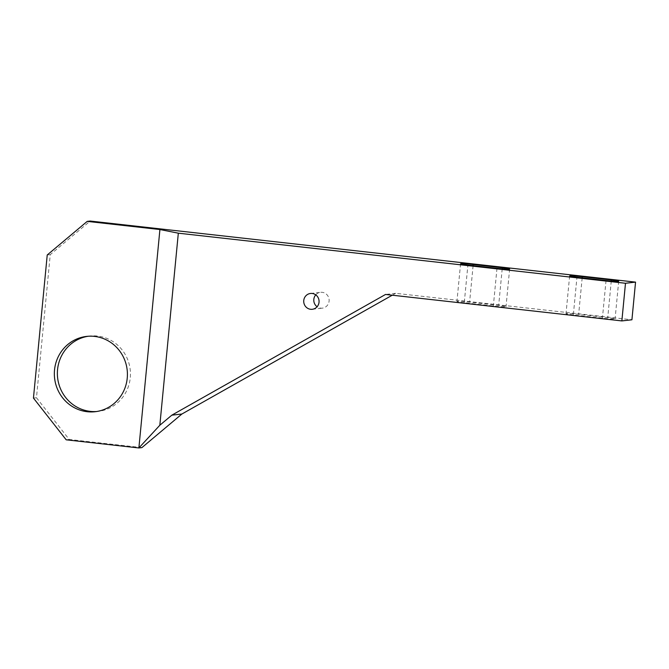 <?xml version="1.0" encoding="UTF-8"?>
<svg xmlns="http://www.w3.org/2000/svg" width="669" height="669" viewBox="0 0 669 669"><rect width="100%" height="100%" fill="white"/><g stroke="black" fill="none" stroke-linecap="round" stroke-linejoin="round"><path stroke-width="0.5" stroke-dasharray="3.35 2.51" d="M315.751 294.87A7.961 7.668 83.5 0 1 329.131 300.23A7.961 7.668 83.5 0 1 317.098 306.745M88.132 336.264A37.899 36.519 83.5 0 1 89.638 336.064A37.899 36.519 83.5 0 1 97.532 336.055A37.899 36.519 83.5 0 1 130.438 373.695A37.899 36.519 83.5 0 1 98.167 411.376A37.899 36.519 83.5 0 1 96.654 411.51M141.903 447.611L69.2 439.466L36.469 397.737L50.25 254.63L90.231 221.046M392.268 295.205L395.622 293.315L631.921 319.782M66.181 439.809L69.2 439.466M47.231 254.973L50.25 254.63M36.469 397.737L33.45 398.08M464.261 302.739A10.043 0.577 -174.5 0 1 456.935 301.476A10.043 0.577 -174.5 0 1 469.596 302.137L498.681 305.39A10.043 0.577 -174.5 0 1 506.015 306.653A10.043 0.577 -174.5 0 1 493.346 305.992L464.261 302.739L467.89 265.075M573.333 314.957A10.043 0.577 -174.5 0 1 565.999 313.686A10.043 0.577 -174.5 0 1 578.66 314.346L607.745 317.608A10.043 0.577 -174.5 0 1 615.079 318.87A10.043 0.577 -174.5 0 1 602.409 318.21L573.333 314.957L576.954 277.292M395.622 293.315L385.553 294.452M582.172 277.878L578.66 314.346M606.039 280.554L602.409 318.21M611.265 281.055L607.745 317.608M473.108 265.66L469.596 302.137M496.975 268.336L493.346 305.992M502.202 268.838L498.681 305.39M312.289 309.279L322.358 308.141M98.167 411.376L95.149 411.711M89.638 336.064L86.619 336.407M569.628 276.029L565.999 313.686M618.7 281.214L615.079 318.87M460.565 263.812L456.935 301.476M509.636 268.997L506.015 306.653M310.5 293.465L320.56 292.328"/><path stroke-width="1" d="M310.633 309.287A7.961 7.668 -96.5 0 0 319.071 301.368A7.961 7.668 -96.5 0 0 310.5 293.465A7.961 7.668 -96.5 0 0 310.633 309.287M94.513 336.398A37.899 36.519 83.5 0 1 127.419 374.038A37.899 36.519 83.5 0 1 95.149 411.711A37.899 36.519 83.5 0 1 87.254 411.719A37.899 36.519 83.5 0 1 54.348 374.08A37.899 36.519 83.5 0 1 86.619 336.407A37.899 36.519 83.5 0 1 94.513 336.398M96.654 411.51A37.899 36.519 83.5 0 1 90.273 411.376A37.899 36.519 83.5 0 1 57.383 374.523A37.899 36.519 83.5 0 1 88.132 336.264M317.098 306.745A7.961 7.668 83.5 0 1 315.751 294.87M87.213 221.389L90.231 221.046L635.55 282.126L631.921 319.782L621.861 320.919L385.553 294.452L171.824 415.165L159.832 425.241L138.884 447.954L159.916 229.534L87.213 221.389L47.231 254.973L33.45 398.08L66.181 439.809L138.884 447.954L141.903 447.611L181.884 414.027L392.268 295.205M159.916 229.534L178.322 233.18L625.49 283.263L621.861 320.919M178.322 233.18L159.832 425.241M635.55 282.126L625.49 283.263M496.975 268.336L467.89 265.075A10.043 0.577 -174.5 0 1 460.565 263.812A10.043 0.577 -174.5 0 1 473.226 264.472L502.31 267.734A10.043 0.577 -174.5 0 1 509.636 268.997A10.043 0.577 -174.5 0 1 496.975 268.336M606.039 280.554L576.954 277.292A10.043 0.577 -174.5 0 1 569.628 276.029A10.043 0.577 -174.5 0 1 582.289 276.69L611.374 279.943A10.043 0.577 -174.5 0 1 618.7 281.214A10.043 0.577 -174.5 0 1 606.039 280.554M181.884 414.027L171.824 415.165M582.289 276.69L582.172 277.878M611.374 279.943L611.265 281.055M473.226 264.472L473.108 265.66M502.31 267.734L502.202 268.838"/></g></svg>
